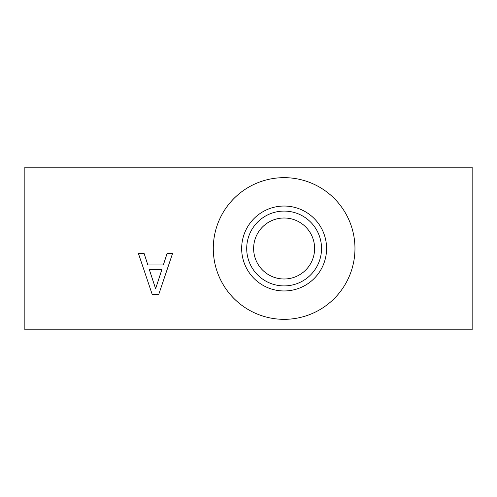 <?xml version="1.0" encoding="UTF-8"?>
<svg xmlns="http://www.w3.org/2000/svg" width="497" height="497" viewBox="0 0 497 497"><rect width="100%" height="100%" fill="white"/><g stroke="black" fill="none" stroke-linecap="round" stroke-linejoin="round"><path stroke-width="0.75" d="M472.15 167.172L472.15 329.828L24.85 329.828L24.85 167.172L472.15 167.172M155.617 288.714L161.873 269.567L149.324 269.567L155.617 288.714M167.048 253.582L172.521 253.582L158.81 294.249L152.157 294.249L138.446 253.582L144.149 253.582L147.839 264.951L163.358 264.951L167.048 253.582M213.288 248.5A70.835 70.835 0 0 1 319.54 187.152A70.835 70.835 0 0 1 319.54 309.848A70.835 70.835 0 0 1 213.288 248.5M253.625 248.5A30.497 30.497 0 0 1 299.368 222.091A30.497 30.497 0 0 1 299.368 274.909A30.497 30.497 0 0 1 253.625 248.5M241.666 248.5A42.45 42.45 0 0 1 305.351 211.734A42.45 42.45 0 0 1 305.351 285.266A42.45 42.45 0 0 1 241.666 248.5M246.711 248.5A37.412 37.412 0 0 1 302.828 216.102A37.412 37.412 0 0 1 302.828 280.898A37.412 37.412 0 0 1 246.711 248.5"/></g></svg>
